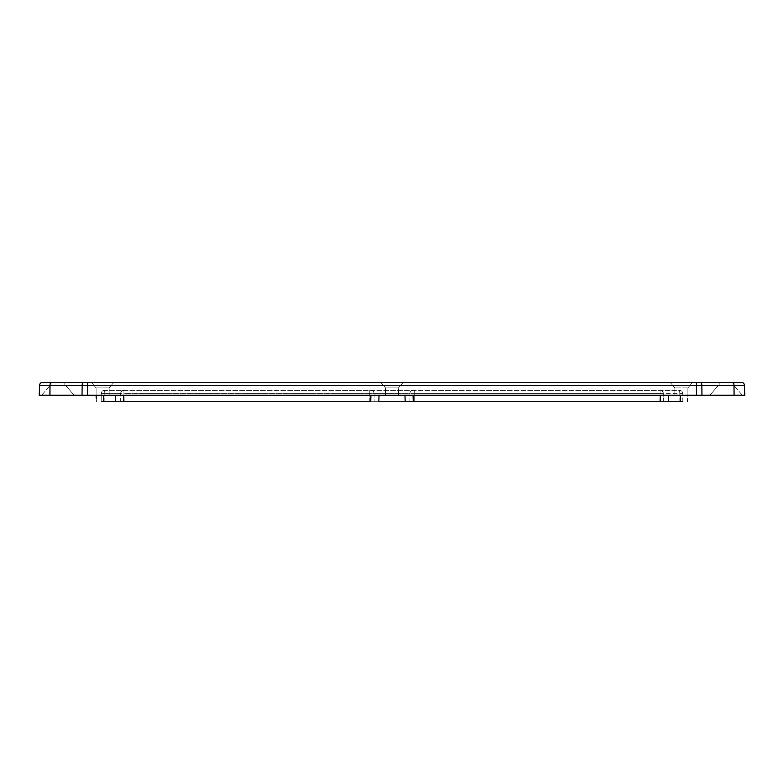 <?xml version="1.0" encoding="UTF-8"?>
<svg xmlns="http://www.w3.org/2000/svg" width="784" height="784" viewBox="0 0 784 784"><rect width="100%" height="100%" fill="white"/><g stroke="black" fill="none" stroke-linecap="round" stroke-linejoin="round"><path stroke-width="0.59" stroke-dasharray="3.92 2.94" d="M385.493 395.254L385.493 387.855L380.622 382.249L403.378 382.249L398.507 387.855L398.507 395.254L385.493 395.254L385.493 387.855L380.622 382.249L403.378 382.249L398.507 387.855L385.493 387.855L398.507 387.855L398.507 395.254L385.493 395.254M687.901 395.254L674.887 395.254L674.887 387.855L670.016 382.249L692.772 382.249L687.901 387.855L687.901 395.254L674.887 395.254L674.887 387.855L670.016 382.249L692.772 382.249L687.901 387.855L674.887 387.855L687.901 387.855L687.901 395.254L668.429 395.254L668.213 401.751L660.118 401.751L680.247 401.751L668.213 401.751L680.247 401.751L680.394 395.254L687.901 395.254L687.784 398.605M96.099 395.254L96.099 387.855L91.228 382.249L113.984 382.249L109.113 387.855L109.113 395.254L96.099 395.254L96.099 387.855L91.228 382.249L113.984 382.249L109.113 387.855L96.099 387.855L109.113 387.855L109.113 395.254L96.099 395.254L109.113 395.254L96.099 395.254L96.216 398.615L96.099 395.254M687.901 387.855L674.887 387.855L687.901 387.855M109.113 387.855L96.099 387.855L109.113 387.855M398.507 387.855L385.493 387.855L398.507 387.855M719.193 382.249L733.011 382.249L733.011 385.493L733.011 382.249L719.193 382.249L719.193 385.493L719.193 382.249L719.193 385.493L733.011 385.493L719.193 385.493L733.011 385.493L719.193 385.493L719.193 382.249L741.203 382.249M42.797 382.249L83.261 382.249A3.254 1.107 90 0 0 82.487 383.16A3.254 1.107 90 0 0 82.144 385.385L50.019 385.385A3.254 1.107 90 0 1 50.352 383.16A3.254 1.107 90 0 1 51.127 382.249L64.807 382.249L50.989 382.249L64.807 382.249L50.989 382.249L50.989 385.493L64.807 385.493L50.989 385.493L64.807 385.493L50.989 385.493L50.989 382.249M87.592 382.249L696.408 382.249L696.408 385.385L87.592 385.385L87.592 382.249M102.165 391.324A3.254 3.254 0 0 0 101.205 393.627A3.254 3.254 0 0 1 104.458 390.373L679.542 390.373A3.254 3.254 0 0 1 682.795 393.627A3.254 3.254 0 0 0 679.542 390.373L104.458 390.373A3.254 3.254 0 0 0 102.165 391.324M120.648 401.751L660.108 401.751L104.174 401.751L120.648 401.751L120.648 393.627L104.174 393.627L104.458 390.373L104.174 393.627L101.205 393.627L120.648 393.627A3.254 3.244 90 0 1 123.892 390.373A3.254 3.244 90 0 0 120.648 393.627L369.274 393.627L369.274 391.324L369.274 393.627L123.892 393.627L123.892 391.324L123.892 393.627L120.648 393.627L120.648 401.751M682.795 401.751L682.795 393.627L663.352 393.627A3.254 3.244 -90 0 0 660.108 390.373L660.108 393.627L660.108 390.373A3.254 3.244 -90 0 1 663.352 393.627L414.726 393.627L414.726 391.324L414.726 393.627L679.826 393.627L679.542 390.373L679.826 393.627L682.795 393.627L682.795 401.751L680.247 401.751M101.205 401.751L104.174 401.751L101.205 401.751L101.205 393.627L101.205 401.751L115.787 401.751L115.571 395.254L103.606 395.254L103.753 401.751M668.429 395.254L660.324 395.254L660.118 401.751L660.108 393.627L660.108 401.751L378.819 401.751L379.035 395.254L680.394 395.254M74.157 395.254L65.68 385.493L50.117 385.493L65.68 385.493L50.117 385.493L65.68 385.493L74.157 395.254L41.64 395.254L74.157 395.254L65.68 385.493L74.157 395.254L41.64 395.254L50.117 385.493L41.64 395.254L74.157 395.254M41.64 395.254L50.117 385.493L41.64 395.254M709.843 395.254L718.32 385.493L733.883 385.493L718.32 385.493L733.883 385.493L718.32 385.493L709.843 395.254L742.36 395.254L709.843 395.254L718.32 385.493L709.843 395.254L742.36 395.254L733.883 385.493L742.36 395.254L709.843 395.254M742.36 395.254L733.883 385.493L742.36 395.254M64.807 385.493L64.807 382.249L64.807 385.493M733.011 385.493L733.011 382.249L733.011 385.493M49.902 395.254L39.2 395.254L39.543 385.385L50.019 385.385L49.902 395.254L744.8 395.254L744.457 385.385L696.408 385.385L696.408 395.254M403.378 382.249L380.622 382.249L403.378 382.249M692.772 382.249L670.016 382.249L692.772 382.249M113.984 382.249L91.228 382.249L113.984 382.249M370.93 395.254L123.676 395.254L379.035 395.254L370.93 395.254L370.724 401.751L115.787 401.751M96.334 401.751L96.216 398.615M123.676 395.254L115.571 395.254L123.676 395.254L123.882 401.751L123.892 393.627L123.892 401.751M405.181 401.751L404.965 395.254L379.035 395.254M660.324 395.254L404.965 395.254M103.606 395.254L115.571 395.254M700.739 382.249A3.254 1.107 -90 0 1 701.513 383.16A3.254 1.107 -90 0 1 701.856 385.385L701.974 395.254M732.873 382.249A3.254 1.107 -90 0 1 733.648 383.16A3.254 1.107 -90 0 1 733.981 385.385L734.098 395.254M123.892 391.324L123.892 390.373L123.892 391.324M369.274 390.373L369.274 391.324L369.274 390.373M370.881 390.373A3.254 3.214 90 0 1 374.095 393.627L369.274 393.627L374.095 393.627A3.254 3.214 90 0 0 370.881 390.373M413.119 390.373A3.254 3.214 90 0 0 409.905 393.627L374.095 393.627L409.905 393.627A3.254 3.214 90 0 1 413.119 390.373M414.726 390.373L414.726 391.324L414.726 390.373M414.726 393.627L409.905 393.627L414.726 393.627L414.726 401.751L414.726 393.627M369.274 401.751L369.274 393.627L369.274 401.751M374.095 393.627L374.095 401.751L374.095 393.627M409.905 401.751L409.905 393.627L409.905 401.751M663.352 401.751L663.352 393.627L663.352 401.751M679.826 401.751L679.826 393.627L679.826 401.751M104.174 401.751L104.174 393.627L104.174 401.751M87.592 395.254L87.592 385.385L82.144 385.385L82.026 395.254M413.07 395.254L413.276 401.751"/><path stroke-width="1.18" d="M741.203 382.249A3.254 3.254 0 0 1 743.467 383.16A3.254 3.254 0 0 0 741.203 382.249A3.254 3.254 0 0 1 743.467 383.16A3.254 3.254 0 0 0 741.203 382.249L42.797 382.249A3.254 3.254 0 0 0 40.533 383.16A3.254 3.254 0 0 1 42.797 382.249M743.467 383.16A3.254 3.254 0 0 1 744.457 385.385A3.254 3.254 0 0 0 743.467 383.16A3.254 3.254 0 0 1 744.457 385.385L744.8 395.254L39.2 395.254L39.543 385.385L696.408 385.385L696.408 382.249L719.193 382.249M668.429 395.254L668.213 401.751L660.118 401.751L682.795 401.751M379.035 395.254L378.819 401.751L660.118 401.751L660.324 395.254M50.989 382.249L51.127 382.249A3.254 1.107 -90 0 0 50.352 383.16A3.254 1.107 -90 0 0 50.019 385.385L49.902 395.254M82.026 395.254L82.144 385.385A3.254 1.107 -90 0 1 82.487 383.16A3.254 1.107 -90 0 1 83.261 382.249L87.592 382.249L87.592 395.254M39.543 385.385A3.254 3.254 0 0 1 40.533 383.16A3.254 3.254 0 0 0 39.543 385.385M101.205 401.751L370.724 401.751L370.93 395.254M687.666 401.751L687.784 398.615M680.394 395.254L680.247 401.751M404.965 395.254L405.181 401.751M103.753 401.751L103.606 395.254M96.099 395.254L96.216 398.605M115.571 395.254L115.787 401.751M732.873 382.249A3.254 1.107 90 0 1 733.648 383.16A3.254 1.107 90 0 1 733.981 385.385L744.457 385.385M700.739 382.249A3.254 1.107 90 0 1 701.513 383.16A3.254 1.107 90 0 1 701.856 385.385L733.981 385.385L734.098 395.254M696.408 395.254L696.408 385.385L701.856 385.385L701.974 395.254M413.276 401.751L413.07 395.254M123.882 401.751L123.676 395.254"/></g></svg>
